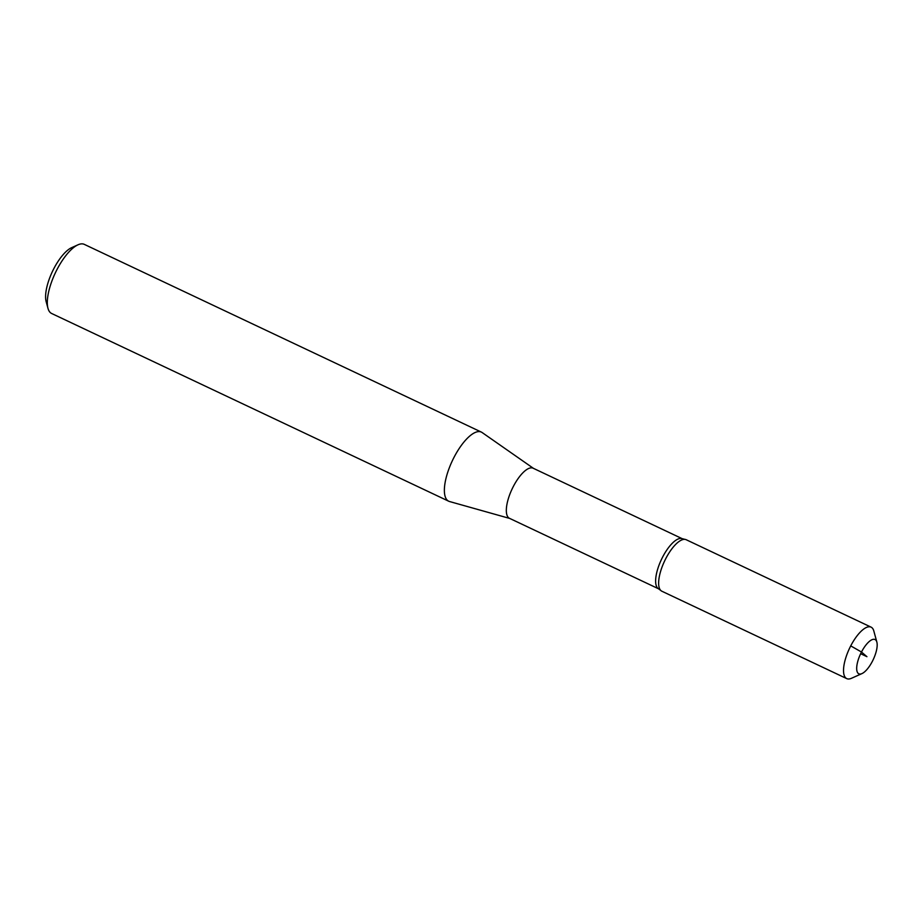 <?xml version="1.0" encoding="UTF-8"?>
<svg xmlns="http://www.w3.org/2000/svg" width="923" height="923" viewBox="0 0 923 923"><rect width="100%" height="100%" fill="white"/><g stroke="black" fill="none" stroke-linecap="round" stroke-linejoin="round"><path stroke-width="1.38" d="M682.132 538.651L533.148 468.215A27.713 10.153 115.3 0 0 512.127 488.925A27.713 10.153 115.3 0 0 509.461 518.311L658.445 588.747M533.436 468.342L482.129 432.541A38.224 14.007 115.3 0 0 481.379 432.102A38.224 14.007 115.3 0 0 452.374 460.669A38.224 14.007 115.3 0 0 448.705 501.212A38.224 14.007 115.3 0 0 449.524 501.524L509.75 518.449M481.379 432.102L84.316 244.376A38.224 14.007 115.3 0 0 78.005 244.803L71.682 247.641A32.49 11.907 115.3 0 0 52.392 271.558A32.49 11.907 115.3 0 0 46.15 301.636L47.973 308.328A38.224 14.007 115.3 0 0 51.642 313.485L448.705 501.212M78.005 244.803A38.224 14.007 115.3 0 0 55.311 272.943A38.224 14.007 115.3 0 0 47.973 308.328M684.901 539.367L681.785 538.559A27.713 10.153 115.3 0 0 661.422 559.511A27.713 10.153 115.3 0 0 658.157 588.539L660.753 590.432M861.955 673.594L851.444 678.301A28.475 10.441 -64.7 0 1 846.749 678.624L661.849 591.216A28.475 10.441 -64.7 0 1 664.595 561.011A28.475 10.441 -64.7 0 1 686.193 539.724L871.093 627.144A28.475 10.441 -64.7 0 1 873.816 630.986L876.85 642.085A18.956 6.946 -64.7 0 1 872.373 661.33A18.956 6.946 -64.7 0 1 861.955 673.594A18.956 6.946 -64.7 0 1 860.651 653.703A18.956 6.946 -64.7 0 1 876.85 642.085M846.749 678.624A28.475 10.441 -64.7 0 1 849.483 648.419A28.475 10.441 -64.7 0 1 871.093 627.144M850.741 645.892L861.482 652.019L866.928 656.68L860.651 653.703"/></g></svg>
